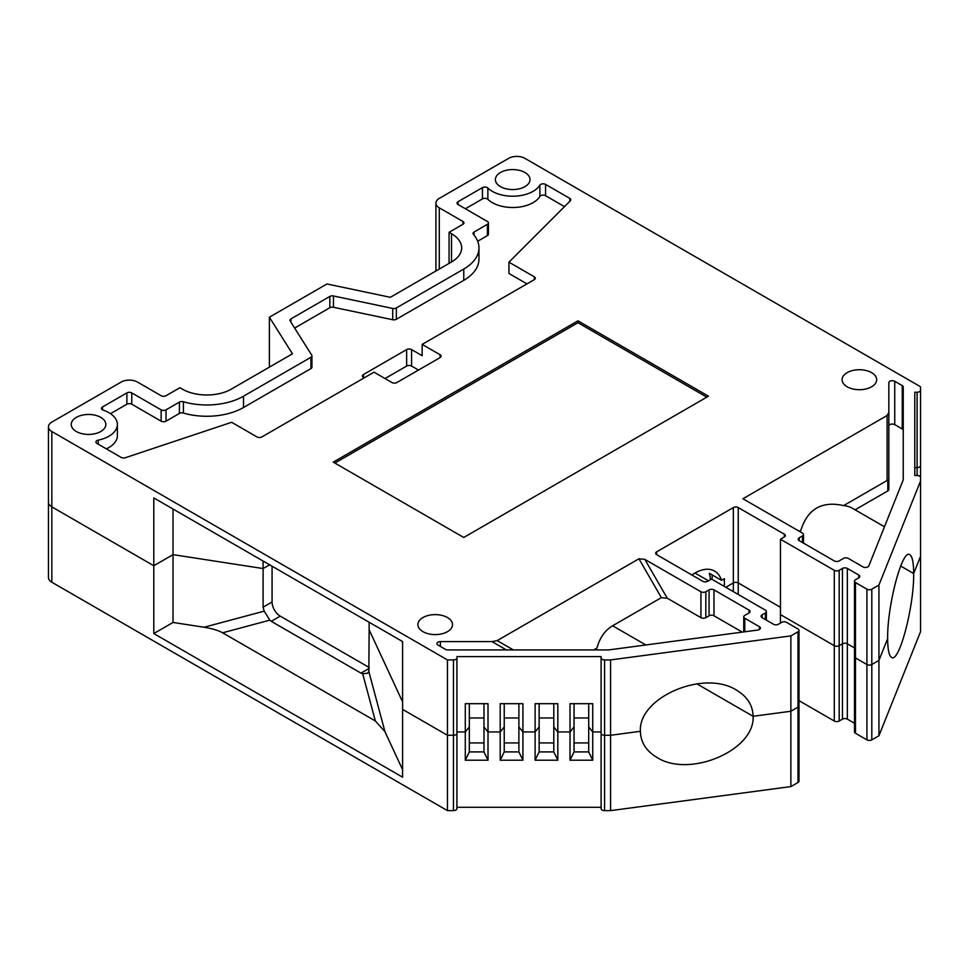 <?xml version="1.0" encoding="UTF-8"?>
<svg xmlns="http://www.w3.org/2000/svg" width="969" height="969" viewBox="0 0 969 969"><rect width="100%" height="100%" fill="white"/><g stroke="black" fill="none" stroke-linecap="round" stroke-linejoin="round"><path stroke-width="1.45" d="M469.323 751.908L483.979 751.908L483.979 726.956L488.013 731.946L488.013 760.205L465.29 760.205L469.323 751.908L469.323 726.956L465.29 731.946L456.92 731.946L456.92 733.279A3.464 1.999 180 0 1 453.456 735.277A3.464 1.999 0 0 0 456.92 733.279L456.92 808.63A3.464 1.999 180 0 1 453.456 810.629L447.448 810.629L51.829 582.224A11.531 6.662 180 0 1 48.45 577.512L48.45 502.196A11.531 6.662 0 0 0 51.829 506.872L153.792 565.739L51.829 506.872A11.531 6.662 180 0 1 48.45 502.16L48.45 426.808A11.531 6.662 0 0 0 51.829 431.52L447.448 659.925L453.456 659.925A3.464 1.999 0 0 0 456.92 657.927L456.92 807.298L601.107 807.298M920.55 628.178A3.464 1.999 180 0 1 920.55 628.203L920.55 552.851L920.55 556.315L913.67 573.539L900.661 566.029L913.67 573.539C914.179 606.497 898.966 663.91 891.468 657.357C888.985 655.674 887.713 649.412 887.652 638.583L878.931 660.41L878.931 735.762L920.55 631.667L920.55 556.315L913.67 573.539C913.61 562.698 912.338 556.436 909.855 554.752C902.345 548.212 887.144 605.613 887.652 638.583L878.931 660.41L878.931 585.058L871.809 589.164L871.809 664.516L878.931 660.41L871.809 664.516A3.464 1.999 180 0 1 866.916 664.516L855.494 657.927A3.464 1.999 180 0 1 854.488 656.51A3.464 1.999 0 0 0 855.494 657.927L855.494 733.279A3.464 1.999 180 0 1 854.488 731.861L854.488 581.158A3.464 1.999 0 0 0 855.494 582.575L855.494 657.927L866.916 664.516A3.464 1.999 0 0 0 871.809 664.516L871.809 739.868L878.931 735.762M871.809 739.868A3.464 1.999 180 0 1 866.916 739.868L855.494 733.279M854.488 723.274L847.342 719.143A3.464 1.999 0 0 0 842.449 719.143L842.449 643.791A3.464 1.999 180 0 1 847.342 643.791A3.464 1.999 0 0 0 842.449 643.791L842.449 568.44A3.464 1.999 180 0 1 847.342 568.44L847.342 719.143M839.178 721.033A3.464 1.999 180 0 1 834.285 721.033L834.285 570.329A3.464 1.999 0 0 0 839.178 570.329L839.178 645.681A3.464 1.999 180 0 1 834.285 645.681A3.464 1.999 0 0 0 839.178 645.681L839.178 721.033L842.449 719.143M834.285 721.033L799.001 700.66M797.996 782.492L797.996 631.788A3.464 1.999 0 0 0 799.001 630.371L799.001 705.723A3.464 1.999 180 0 1 797.996 707.14A3.464 1.999 0 0 0 799.001 705.723L799.001 781.075A3.464 1.999 180 0 1 797.996 782.492L790.874 786.598L610.579 810.629L604.571 810.629A3.464 1.999 180 0 1 601.107 808.63L601.107 733.291A3.464 1.999 0 0 0 604.571 735.277L610.579 735.277L640.4 731.304C640.654 742.242 646.153 750.951 656.909 757.407C689.419 778.398 755.275 750.236 753.07 716.285L790.874 711.246L790.874 786.598M695.003 573.042L708.472 580.806L695.003 573.042M733.351 591.635L733.351 582.926L725.805 587.287L733.351 582.926A3.464 1.999 180 0 1 738.245 582.926A3.464 1.999 0 0 0 733.351 582.926L733.351 507.574A3.464 1.999 180 0 1 738.245 507.574L738.245 594.457M780.457 607.297L738.245 582.926L780.457 607.297M834.285 570.329L780.457 539.248L780.457 614.6L834.285 645.681L780.457 614.6L780.457 623.067M839.178 645.681L842.449 643.791L839.178 645.681M854.488 647.922L847.342 643.791L854.488 647.922M855.494 655.092A3.464 1.999 0 0 0 854.488 656.51M920.55 462.128L920.55 465.604A3.464 1.999 180 0 1 917.086 467.603L914.784 467.603L917.086 467.603A3.464 1.999 0 0 0 920.55 465.604L920.55 552.851A3.464 1.999 0 0 0 920.55 552.827A3.464 1.999 180 0 1 920.55 552.851L920.55 477.499L920.55 480.963L878.931 585.058M173.027 509.028L173.027 554.631L153.792 565.739L153.792 497.921L402.583 641.563L402.583 709.369L447.448 735.277L453.456 735.277L447.448 735.277L402.583 709.369L402.583 777.186L153.792 633.556L153.792 565.739L173.027 554.631L263.096 568.561L269.624 564.794L263.096 568.561L173.027 554.631L173.027 622.449L204.084 627.246L264.186 611.148L263.096 607.175L263.096 561.027M369.141 622.243L369.141 629.789L402.583 701.847L369.141 629.789L368.85 671.565L384.947 731.668L402.583 769.665M469.323 717.956L483.979 717.956L469.323 717.956M504.231 751.908L504.231 726.956L500.198 731.946L488.013 731.946L500.198 731.946L500.198 760.205L504.231 751.908L518.887 751.908L518.887 726.956L522.921 731.946L522.921 760.205L500.198 760.205M504.231 717.956L518.887 717.956L504.231 717.956M539.139 751.908L539.139 726.956L535.106 731.946L522.921 731.946L535.106 731.946L535.106 760.205L539.139 751.908L553.796 751.908L553.796 726.956L557.829 731.946L557.829 760.205L535.106 760.205M539.139 717.956L553.796 717.956L539.139 717.956M574.048 751.908L574.048 726.956L570.014 731.946L557.829 731.946L570.014 731.946L570.014 760.205L574.048 751.908L588.704 751.908L588.704 726.956L592.737 731.946L592.737 760.205L570.014 760.205M574.048 717.956L588.704 717.956L574.048 717.956M601.107 731.946L592.737 731.946L601.107 731.946M610.579 659.925L610.579 735.277L640.4 731.304C638.196 697.353 704.051 669.191 736.561 690.182C747.317 696.638 752.816 705.335 753.07 716.285L696.735 683.763L753.07 716.285L790.874 711.246L790.874 635.894L610.579 659.925L604.571 659.925L604.571 735.277L610.579 735.277L610.579 810.629M797.996 707.14L790.874 711.246L797.996 707.14M799.001 705.723A3.464 1.999 0 0 0 797.996 704.306M469.323 703.688L469.323 726.956L465.29 731.946L465.29 760.205M447.448 659.925L447.448 810.629M153.792 633.556L173.027 622.449M384.947 731.668L375.354 720.972L222.616 632.793C218.291 630.395 212.102 628.542 204.084 627.246M263.096 607.175L272.071 602.003L272.071 566.211M272.071 602.003A11.531 6.662 -120 0 0 280.223 616.127L271.247 621.311L360.977 673.116L369.141 668.404M369.141 667.459L280.223 616.127M271.247 621.311L269.83 620.136L222.616 632.793M375.354 720.972L362.697 673.758L360.977 673.116M264.186 611.148L269.83 620.136M362.697 673.758L367.481 673.261L368.85 671.565M483.979 751.908L488.013 760.205M469.323 742.92L483.979 742.92M504.231 742.92L518.887 742.92M518.887 751.908L522.921 760.205M539.139 742.92L553.796 742.92M553.796 751.908L557.829 760.205M574.048 742.92L588.704 742.92M588.704 751.908L592.737 760.205M799.219 531.242L800.891 530.273C807.577 508.967 821.821 500.743 843.624 505.6L887.095 480.503L887.095 415.507L888.827 412.515L888.827 479.849L887.095 480.503M902.236 385.626L902.236 428.952L894.738 424.616L894.738 381.289L902.236 385.626A3.464 1.999 0 0 1 903.241 387.031L903.241 479.607A3.464 1.999 180 0 1 903.156 480.055L868.818 565.92A3.464 1.999 0 0 1 866.395 567.398A3.464 1.999 0 0 1 863.004 566.889L848.359 558.435A3.464 1.999 180 0 0 843.466 558.435L839.178 560.906A3.464 1.999 0 0 1 834.285 560.906L799.219 540.654L799.219 537.831L802.477 535.954A3.464 1.999 180 0 0 803.495 534.537A3.464 1.999 180 0 0 802.477 533.12L742.932 498.744L887.095 415.507M524.932 172.506A17.309 9.993 180 0 1 530.007 179.568A17.309 9.993 180 0 1 512.698 189.561A17.309 9.993 180 0 1 495.389 179.568A17.309 9.993 180 0 1 506.072 170.338A17.309 9.993 180 0 1 524.932 172.506M871.603 372.653A17.309 9.993 180 0 1 876.679 379.715A17.309 9.993 180 0 1 859.37 389.708A17.309 9.993 180 0 1 842.073 379.715A17.309 9.993 180 0 1 852.756 370.485A17.309 9.993 180 0 1 871.603 372.653M447.448 617.544A17.309 9.993 180 0 1 452.511 624.605A17.309 9.993 180 0 1 435.214 634.598A17.309 9.993 180 0 1 417.905 624.605A17.309 9.993 180 0 1 428.589 615.376A17.309 9.993 180 0 1 447.448 617.544M100.776 417.385A17.309 9.993 180 0 1 105.839 424.458A17.309 9.993 180 0 1 88.542 434.439A17.309 9.993 180 0 1 71.234 424.458A17.309 9.993 180 0 1 81.917 415.229A17.309 9.993 180 0 1 100.776 417.385M920.55 390.253L920.55 477.475A3.464 1.999 0 0 0 917.086 475.5L914.784 475.5L914.784 392.251L917.086 392.251A3.464 1.999 0 0 0 920.55 390.253L920.55 386.776L524.932 158.371A11.531 6.662 0 0 0 508.616 158.371L439.284 198.403A11.531 6.662 0 0 0 435.905 203.115A11.531 6.662 0 0 0 439.284 207.826L462.94 221.477A3.464 1.999 180 0 1 463.957 222.894A3.464 1.999 180 0 1 462.94 224.299L449.071 232.306L451.518 233.723A34.605 19.986 180 0 1 461.656 247.846A34.605 19.986 180 0 1 451.518 261.981L390.35 297.301L326.953 283.978L269.382 317.214L292.456 353.818L231.288 389.138A34.605 19.986 180 0 1 182.342 389.138L179.895 387.721L166.026 395.727A3.464 1.999 180 0 1 161.133 395.727L137.477 382.065A11.531 6.662 0 0 0 121.161 382.065L51.829 422.096A11.531 6.662 0 0 0 48.45 426.808M483.979 703.688L483.979 726.956L488.013 731.946L488.013 703.688L465.29 703.688L465.29 731.946L456.92 731.946L456.92 657.927M456.92 656.594L601.107 656.594L601.107 657.927A3.464 1.999 0 0 0 604.571 659.925M797.996 631.788L790.874 635.894M799.001 630.371A3.464 1.999 0 0 0 797.996 628.954L786.574 622.364A3.464 1.999 0 0 0 781.68 622.364L778.41 624.254A3.464 1.999 180 0 1 773.516 624.254L762.094 617.653A3.464 1.999 180 0 1 761.089 616.248A3.464 1.999 180 0 1 762.094 614.831L762.094 617.653M765.365 619.542L765.365 612.953L762.094 614.831M765.365 612.953A3.464 1.999 0 0 0 766.382 611.536A3.464 1.999 0 0 0 765.365 610.119L711.525 579.038L707.649 581.279A3.464 1.999 180 0 1 702.755 581.279L656.667 554.668A3.464 1.999 180 0 1 655.662 553.251A3.464 1.999 180 0 1 656.667 551.846L733.351 507.574M784.333 534.185A3.464 1.999 180 0 1 785.338 535.591A3.464 1.999 180 0 1 784.333 537.008L784.333 534.185L738.245 507.574M780.457 539.248L784.333 537.008M839.178 570.329L842.449 568.44M858.764 575.041A3.464 1.999 180 0 1 859.769 576.446A3.464 1.999 180 0 1 858.764 577.863L858.764 575.041L847.342 568.44M854.488 581.158A3.464 1.999 0 0 1 855.494 579.741L858.764 577.863M866.916 739.868L866.916 589.164L855.494 582.575M866.916 589.164A3.464 1.999 0 0 0 871.809 589.164M106.336 448.853A28.84 16.655 0 0 0 117.37 435.759L117.37 424.458A28.84 16.655 0 0 1 98.22 440.132A3.464 1.999 180 0 0 95.919 442.021A3.464 1.999 180 0 0 96.936 443.427L121.149 457.416A3.464 1.999 180 0 0 125.328 457.731L231.627 422.29L256.979 436.934A3.464 1.999 180 0 0 261.872 436.934L374.034 372.181L391.973 382.537A3.464 1.999 180 0 0 396.866 382.537L440.108 357.585L440.108 354.751A3.464 1.999 180 0 1 441.113 356.168A3.464 1.999 180 0 1 440.108 357.585M117.37 424.458A28.84 16.655 0 0 0 103.186 410.117A3.464 1.999 180 0 1 101.479 408.385A3.464 1.999 180 0 1 102.496 406.98L126.878 392.905A3.464 1.999 180 0 1 131.772 392.905L161.133 409.851A3.464 1.999 0 0 0 166.026 409.851L179.41 402.135A3.464 1.999 180 0 1 183.42 401.76L183.42 413.06A3.464 1.999 0 0 0 179.41 413.436L179.41 402.135M183.42 413.06A51.914 29.966 180 0 0 243.522 407.501L243.522 396.2A51.914 29.966 180 0 1 183.42 401.76M243.522 396.2L310.928 357.282A3.464 1.999 0 0 0 311.945 355.865A3.464 1.999 0 0 0 311.739 355.175L290.167 320.969A3.464 1.999 180 0 1 289.961 320.291A3.464 1.999 180 0 1 290.979 318.874L329.835 296.441A3.464 1.999 180 0 1 333.469 295.981L333.469 307.282A3.464 1.999 0 0 0 329.835 307.742L329.835 296.441M392.711 308.433A3.464 1.999 0 0 0 396.345 307.96L396.345 319.273A3.464 1.999 180 0 1 392.711 319.734L392.711 308.433L333.469 295.981M396.345 307.96L463.763 269.043A51.914 29.966 180 0 0 478.965 247.846A51.914 29.966 180 0 0 473.393 234.341A3.464 1.999 180 0 1 473.017 233.444A3.464 1.999 180 0 1 474.035 232.027L474.035 235.104M487.407 224.299A3.464 1.999 0 0 0 488.424 222.894L488.424 234.195A3.464 1.999 180 0 1 487.407 235.612L487.407 224.299L474.035 232.027M488.424 222.894A3.464 1.999 0 0 0 487.407 221.477L458.046 204.52A3.464 1.999 180 0 1 457.029 203.115A3.464 1.999 180 0 1 458.046 201.697L482.429 187.623A3.464 1.999 180 0 1 487.855 188.022A28.84 16.655 0 0 0 515.435 196.138A28.84 16.655 0 0 0 539.866 185.152A3.464 1.999 180 0 1 545.571 184.413L569.784 198.391A3.464 1.999 180 0 1 570.802 199.808A3.464 1.999 180 0 1 570.329 200.801L508.955 262.175L534.319 276.819A3.464 1.999 180 0 1 535.324 278.224A3.464 1.999 180 0 1 534.319 279.641L422.157 344.395L440.108 354.751M463.751 537.48L708.472 396.2L577.96 320.848L333.239 462.128L463.751 537.48M894.738 381.289A3.464 1.999 0 0 0 890.959 380.865A3.464 1.999 0 0 0 888.827 382.707L888.827 426.033A3.464 1.999 180 0 1 890.959 424.192A3.464 1.999 180 0 1 894.738 424.616M799.219 537.831A3.464 1.999 0 0 0 798.202 539.248A3.464 1.999 0 0 0 799.219 540.654M749.049 612.941A3.464 1.999 0 0 0 750.067 611.536A3.464 1.999 0 0 0 749.049 610.119L749.049 612.941L744.761 615.424A3.464 1.999 180 0 0 743.756 616.829A3.464 1.999 180 0 0 744.761 618.246L759.405 626.701L759.405 629.523M513.364 649.933L497.206 640.606L492.022 641.611L440.386 641.611A3.464 1.999 0 0 0 436.934 643.61A3.464 1.999 0 0 0 437.94 645.015L445.437 649.351A3.464 1.999 0 0 0 447.884 649.933L608.217 649.933A3.464 1.999 0 0 0 609.004 649.884L757.734 630.056A3.464 1.999 0 0 0 760.423 628.106A3.464 1.999 0 0 0 759.405 626.701M497.206 640.606L638.934 558.786L661.367 597.643L667.266 598.224L700.926 617.653A3.464 1.999 0 0 0 705.82 617.653L709.078 615.775A3.464 1.999 180 0 1 713.971 615.775L742.278 632.115M749.049 610.119L713.971 589.867A3.464 1.999 0 0 0 709.078 589.867L705.82 591.756A3.464 1.999 180 0 1 700.926 591.756L644.833 559.379L638.934 558.786M411.559 349.579L411.559 366.064A3.464 1.999 0 0 0 406.653 366.064L406.653 349.579A3.464 1.999 180 0 1 411.559 349.579L422.157 355.696L422.157 344.395M604.571 810.629L604.571 735.277A3.464 1.999 180 0 1 601.107 733.279L601.107 657.927M588.704 703.688L588.704 726.956L592.737 731.946L592.737 703.688L570.014 703.688L570.014 731.946L574.048 726.956L574.048 703.688M553.796 703.688L553.796 726.956L557.829 731.946L557.829 703.688L535.106 703.688L535.106 731.946L539.139 726.956L539.139 703.688M518.887 703.688L518.887 726.956L522.921 731.946L522.921 703.688L500.198 703.688L500.198 731.946L504.231 726.956L504.231 703.688M724.376 586.463L724.376 578.687L721.517 580.334A39.22 22.65 120 0 0 714.613 571.092A39.22 22.65 120 0 0 691.914 575.017M920.55 556.315L920.55 480.963M449.071 263.386L449.071 232.306M269.382 367.13L269.382 317.214M710.434 579.668A39.22 22.65 120 0 0 709.284 573.273L721.517 580.334M712.142 574.92L712.142 579.389M508.955 262.175L508.955 273.476L526.979 283.881M110.49 413.666L126.878 404.206L126.878 392.905M131.772 392.905L131.772 404.206L161.133 421.164L161.133 409.851M166.026 409.851L166.026 421.164L179.41 413.436M243.522 407.501L310.928 368.583L310.928 357.282M294.637 328.067L329.835 307.742M392.711 319.734L333.469 307.282M396.345 319.273L463.763 280.344L463.763 269.043M478.965 247.846L478.965 259.159A51.914 29.966 180 0 1 463.763 280.344M487.407 235.612L477.681 241.233M465.386 208.759L482.429 198.924L482.429 187.623M487.855 188.022L487.855 199.323A28.84 16.655 0 0 0 515.435 207.439A28.84 16.655 0 0 0 539.866 196.465L539.866 185.152M545.571 184.413L545.571 195.714L564.491 206.639M363.423 377.365A3.464 1.999 180 0 1 362.418 375.948A3.464 1.999 180 0 1 363.423 374.531L363.423 377.365L364.247 377.837M406.653 349.579L363.423 374.531M545.571 195.714A3.464 1.999 0 0 0 539.866 196.465M487.855 199.323A3.464 1.999 0 0 0 482.429 198.924M311.945 355.865L311.945 367.166A3.464 1.999 180 0 1 310.928 368.583M166.026 421.164A3.464 1.999 180 0 1 161.133 421.164M131.772 404.206A3.464 1.999 0 0 0 126.878 404.206M411.559 366.064L418.487 370.061M406.653 366.064L385.044 378.54M706.837 397.145L577.96 322.725L577.96 320.848M334.874 463.073L577.96 322.725M843.624 505.6A60.562 34.969 -60 0 1 852.538 508.337L884.467 526.785M855.082 509.815L887.81 490.92A3.464 1.999 0 0 0 888.827 489.502L888.827 479.849M799.837 531.606A60.562 34.969 -60 0 1 800.891 530.273M902.236 428.952A3.464 1.999 180 0 1 903.241 430.345M888.827 382.707L888.827 426.033L888.827 382.707M595.451 649.933A60.562 34.969 120 0 1 596.965 648.007C599.823 637.663 605.044 630.25 612.626 625.78L661.367 597.643M596.965 648.007L593.634 649.933M51.829 431.52L51.829 582.224M917.086 475.5L917.086 392.251M453.456 810.629L453.456 659.925M656.667 551.846L656.667 554.668M462.94 224.299L462.94 221.477M439.284 207.826L439.284 269.043M451.518 261.981L451.518 233.723M534.319 279.641L534.319 276.819M98.22 440.132L98.22 444.177M102.496 406.98L102.496 409.802M290.979 318.874L290.979 322.253M458.046 201.697L458.046 204.52M569.784 201.358L569.784 198.391M887.81 480.224L887.81 490.92M802.477 535.954L802.477 542.543M645.863 644.966L612.626 625.78M492.022 641.611L506.436 649.933M440.386 646.432L440.386 641.611M700.926 591.756L700.926 617.653M667.266 598.224L644.833 559.379M744.761 631.788L744.761 618.246M713.971 615.775L713.971 589.867M709.078 589.867L709.078 615.775M705.82 617.653L705.82 591.756M435.905 203.115L435.905 270.993M766.382 611.536L766.382 620.124M920.55 552.851L920.55 477.499M803.495 534.537L803.495 543.124M743.756 631.921L743.756 616.829"/></g></svg>

